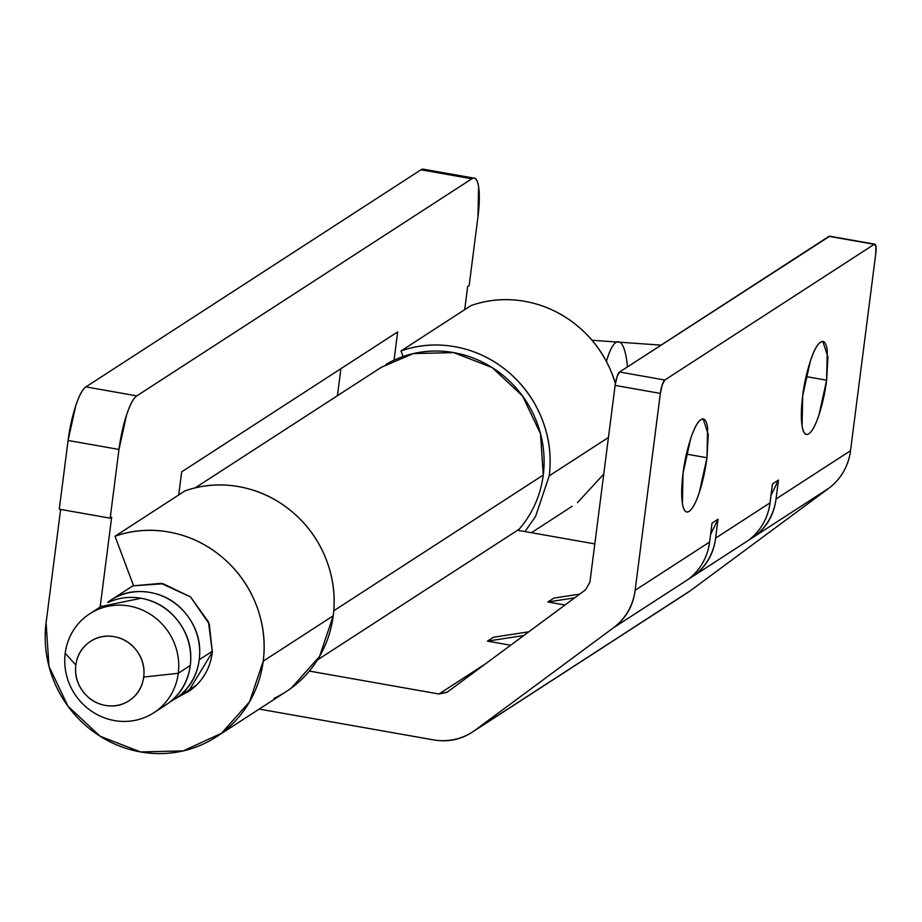 <?xml version="1.0" encoding="UTF-8"?>
<svg xmlns="http://www.w3.org/2000/svg" width="922" height="922" viewBox="0 0 922 922"><rect width="100%" height="100%" fill="white"/><g stroke="black" fill="none" stroke-linecap="round" stroke-linejoin="round"><path stroke-width="1.38" d="M806.082 376.579L826.631 380.21L827.276 350.083C826.089 342.65 823.842 339.999 820.534 342.143C817.226 344.286 813.838 350.579 810.357 361.044L802.705 395.711A47.16 10.661 100 0 0 806.462 434.4A47.16 10.661 100 0 0 826.631 380.21L818.978 414.877C815.497 425.342 812.098 431.646 808.801 433.778C805.494 435.922 803.246 433.282 802.059 425.849L802.705 395.711C803.938 382.618 811.602 348.504 820.534 342.143L822.873 341.532L827.921 356.987L826.631 380.21L806.082 376.579M686.417 454.108L706.967 457.738L707.612 427.612C706.425 420.178 704.178 417.528 700.87 419.671C697.574 421.815 694.174 428.119 690.693 438.572L683.041 473.251A47.16 10.661 100 0 0 686.798 511.929A47.16 10.661 100 0 0 706.967 457.738L699.314 492.417C695.833 502.87 692.434 509.175 689.137 511.318C685.83 513.462 683.582 510.811 682.395 503.377L683.041 473.251C684.274 460.159 691.938 426.033 700.87 419.671L703.209 419.061L708.257 434.516L706.967 457.738L686.417 454.108M381.27 367.302L413.31 353.587L453.705 352.607L492.071 367.509L522.567 396.011L540.534 433.778L543.254 475.049A107.275 102.261 57.1 0 1 518.994 529.332L317.456 659.922L518.994 529.332A107.275 102.261 -122.9 0 0 543.254 475.049L333.752 610.79L543.254 475.049A107.275 102.261 -122.9 0 0 496.693 370.586A107.275 102.261 -122.9 0 0 385.938 364.409M546.919 683.778A58.95 56.184 -122.9 0 0 549.708 681.842L475.222 730.109L613.372 627.859L687.87 579.592A58.95 56.184 -122.9 0 0 709.617 542.021L635.131 590.287A58.95 56.184 57.1 0 1 613.372 627.859L748.295 540.442A58.95 56.184 -122.9 0 0 770.043 502.859L715.599 538.137A58.95 56.184 57.1 0 1 693.851 575.72L828.774 488.291L690.613 590.553L555.689 677.97A58.95 56.184 57.1 0 1 552.9 679.906A58.95 56.184 57.1 0 1 549.904 681.704M607.344 644.628A58.95 56.184 -122.9 0 0 610.145 642.692L475.222 730.109A58.95 56.184 57.1 0 1 472.421 732.045A58.95 56.184 57.1 0 1 433.086 739.824L259.209 709.076L433.086 739.824C448.703 742.579 462.752 739.34 475.222 730.109L613.372 627.859C625.854 618.627 633.103 606.1 635.131 590.287L660.348 393.406L662.261 384.739L664.808 380.014L619.572 372.015L617.025 376.741L615.112 385.408L589.896 582.289L585.539 589.803L447.389 692.053L585.539 589.803L589.896 582.289L615.112 385.408L660.348 393.406L635.131 590.287L709.617 542.021A58.95 56.184 57.1 0 1 687.87 579.592L693.851 575.72C706.321 566.477 713.57 553.961 715.599 538.137L718.019 519.236L712.038 523.108L709.617 542.021L712.038 523.108L718.019 519.236L715.599 538.137L770.043 502.859A58.95 56.184 57.1 0 1 748.295 540.442L828.774 488.291L690.613 590.553A58.95 56.184 57.1 0 1 685.023 594.171M553.857 598.101L547.875 601.985L565.002 605.005L547.875 601.985L574.66 597.848L547.875 601.985L553.857 598.101L579.708 594.125L553.857 598.101M493.431 637.263L487.45 641.136L510.638 645.239L487.45 641.136L523.742 635.535L487.45 641.136L493.431 637.263L528.79 631.812L493.431 637.263M447.389 692.053L438.964 694.001L485.537 663.817L438.964 694.001L309.354 671.078L438.964 694.001L446.986 692.341M517.576 530.254L594.805 543.911L517.576 530.254M829.754 236.216L619.572 372.015L828.982 236.332L874.217 244.33L664.808 380.014L874.217 244.33L875.9 246.312L875.739 253.85L850.522 450.72L776.024 498.986L778.456 480.085L772.463 483.958L770.043 502.859L772.463 483.958L778.456 480.085L776.024 498.986A58.95 56.184 57.1 0 1 754.277 536.558C766.758 527.326 774.007 514.799 776.024 498.986L850.522 450.72A58.95 56.184 57.1 0 1 828.774 488.291A58.95 56.184 -122.9 0 0 850.522 450.72L875.739 253.85A11.79 2.662 -80 0 0 874.84 244.192A11.79 2.662 -80 0 0 874.217 244.33L828.982 236.332A11.79 2.662 100 0 1 829.604 236.193M687.812 592.489A58.95 56.184 -122.9 0 0 690.613 590.553L616.127 638.819A58.95 56.184 57.1 0 1 613.326 640.755A58.95 56.184 57.1 0 1 610.329 642.553M544.118 685.472A58.95 56.184 57.1 0 0 549.708 681.842L549.57 681.946M710.562 534.599L718.019 519.236L710.562 534.599M604.544 646.322A58.95 56.184 57.1 0 0 610.145 642.692L610.007 642.795M770.999 495.437L778.456 480.085L770.999 495.437M619.572 372.015A11.79 2.662 100 0 0 615.112 385.408L660.348 393.406A11.79 2.662 -80 0 1 664.808 380.014L619.572 372.015M608.439 437.477L549.212 475.856L608.439 437.477M176.632 697.966L190.151 690.486C202.875 681.07 210.262 668.3 212.337 652.165L208.476 621.924L190.531 596.926L163.171 583.741L133.598 585.804L161.039 583.361L190.531 596.926L209.259 624.01L212.337 652.165L188.111 691.926M274.007 698.369A113.176 107.874 -122.9 0 0 333.222 615.804L263.219 661.166A113.176 107.874 57.1 0 1 204.004 743.72A113.176 107.874 57.1 0 1 91.405 730.166A113.176 107.874 57.1 0 1 46.1 622.776L60.622 509.428L46.1 622.776L48.97 666.318L67.94 706.16L100.095 736.229L140.57 751.937L183.19 750.911L221.464 733.301L249.562 701.78L263.219 661.166L333.222 615.804A113.176 107.874 -122.9 0 0 185.011 490.884L115.008 536.247A113.176 107.874 57.1 0 1 263.219 661.166C265.709 641.747 263.289 622.776 255.97 604.233C248.652 585.689 237.38 570.003 222.179 557.188C206.966 544.372 189.805 536.097 170.685 532.363C151.577 528.617 133.01 529.92 115.008 536.247L185.011 490.884C203.013 484.557 221.58 483.266 240.688 487C259.808 490.735 276.969 499.009 292.182 511.825C307.383 524.653 318.655 540.327 325.973 558.87C333.291 577.414 335.712 596.396 333.222 615.804L319.565 656.429L291.467 687.939M133.598 585.804L115.008 536.247L133.598 585.804M423.463 169.21A47.16 10.661 100 0 0 420.974 169.786L471.857 178.787A47.16 10.661 -80 0 1 474.346 178.2A47.16 10.661 -80 0 1 477.953 216.854L469.148 285.59L467.661 286.558L464.7 309.665L467.661 286.558L469.148 285.59L477.953 216.854L478.599 186.728C477.412 179.294 475.164 176.644 471.857 178.787L136.802 395.884C133.506 398.016 130.106 404.32 126.625 414.785L118.973 449.452L110.167 518.187L111.666 517.219L100.152 607.045L111.666 517.219L110.167 518.187L59.285 509.186L68.078 440.462L75.742 405.784C79.223 395.319 82.611 389.026 85.919 386.883L136.802 395.884L471.857 178.787L420.974 169.786L85.919 386.883L420.974 169.786L424.074 169.314M615.389 383.529A113.176 107.874 -122.9 0 0 471.004 305.585C489.006 299.258 507.573 297.956 526.681 301.69C545.801 305.436 562.962 313.711 578.175 326.526C593.376 339.342 604.648 355.028 611.966 373.571L615.4 383.471M603.749 474.139L577.46 502.64M549.212 475.856C551.702 456.448 549.282 437.466 541.963 418.922C534.645 400.378 523.373 384.705 508.172 371.877C492.959 359.061 475.798 350.786 456.678 347.052C437.57 343.318 419.014 344.609 401.001 350.936L403.087 356.514L401.001 350.936L471.004 305.585L401.001 350.936A113.176 107.874 57.1 0 1 549.212 475.856L535.555 516.481L524.987 531.568M178.707 494.976L181.669 471.857L397.659 331.908L394.04 360.168L397.659 331.908L181.669 471.857L178.707 494.976M337.44 395.711L340.91 368.685L337.44 395.711M59.285 509.186L68.078 440.462L118.973 449.452L110.167 518.187L59.285 509.186M118.973 449.452A47.16 10.661 -80 0 1 136.802 395.884L85.919 386.883A47.16 10.661 100 0 0 68.078 440.462L118.973 449.452M100.913 606.549L141.054 598.263C156.671 601.017 169.279 608.969 178.891 622.108C188.491 635.235 192.283 649.722 190.255 665.534L178.292 673.291A58.95 56.184 57.1 0 1 147.451 716.29A58.95 56.184 57.1 0 1 88.8 709.225A58.95 56.184 57.1 0 1 65.208 653.295L75.858 665.05A35.37 33.711 57.1 0 1 114.19 636.676A35.37 33.711 57.1 0 1 143.705 677.036L178.292 673.291A58.95 56.184 -122.9 0 0 129.092 606.008A58.95 56.184 -122.9 0 0 65.208 653.295A58.95 56.184 57.1 0 1 96.049 610.295A58.95 56.184 57.1 0 1 154.7 617.348A58.95 56.184 57.1 0 1 178.292 673.291L190.255 665.534A58.95 56.184 -122.9 0 0 166.663 609.603A58.95 56.184 -122.9 0 0 108.012 602.539M606.422 361.482A58.95 13.634 94.5 0 1 618.962 341.866A58.95 13.634 94.5 0 1 627.456 366.91A58.95 13.634 -85.5 0 0 618.109 341.751M116.99 596.73A58.95 56.184 57.1 0 1 175.641 603.783A58.95 56.184 57.1 0 1 199.233 659.714L212.452 651.151L199.233 659.714A58.95 56.184 57.1 0 1 177.75 697.101M169.832 702.103L177.485 697.286C189.955 688.054 197.204 675.538 199.233 659.714C201.261 643.902 197.469 629.426 187.858 616.288C178.257 603.149 165.649 595.209 150.032 592.443C134.416 589.688 120.379 592.915 107.897 602.147M165.73 705.03A58.95 56.184 -122.9 0 0 190.255 665.534C188.238 681.346 180.989 693.874 168.507 703.106L164.289 705.964M178.292 673.291L143.705 677.036A35.37 33.711 57.1 0 1 105.385 705.411A35.37 33.711 57.1 0 1 75.858 665.05L65.208 653.295A58.95 56.184 -122.9 0 0 114.42 720.566A58.95 56.184 -122.9 0 0 178.292 673.291M75.858 665.05C74.647 674.535 76.918 683.225 82.68 691.097C88.454 698.98 96.015 703.751 105.385 705.411C114.754 707.07 123.179 705.123 130.659 699.579C138.15 694.047 142.495 686.533 143.705 677.036C144.927 667.551 142.656 658.861 136.882 650.978C131.12 643.107 123.56 638.335 114.19 636.676C104.82 635.016 96.395 636.964 88.915 642.496C81.424 648.039 77.079 655.554 75.858 665.05M806.462 434.4L805.701 434.262M686.798 511.929L686.037 511.802M607.402 644.593L552.958 679.871M546.977 683.744L472.479 732.01M382.019 366.829L195.222 487.853M613.384 640.721L687.87 592.454M829.57 236.182L874.805 244.18M572.193 506.282L531.418 532.709M286.2 691.592L216.197 736.943M423.313 169.175L474.196 178.177M101.662 606.065L89.699 613.822M592.028 340.253L661.074 345.128M133.471 585.458L110.64 600.257M196.19 685.3L175.491 698.703M165.776 705.007L153.801 712.764"/></g></svg>
